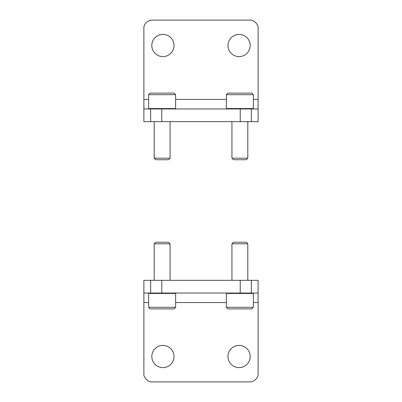 <?xml version="1.0" encoding="UTF-8"?>
<svg xmlns="http://www.w3.org/2000/svg" width="402" height="402" viewBox="0 0 402 402"><rect width="100%" height="100%" fill="white"/><g stroke="black" fill="none" stroke-linecap="round" stroke-linejoin="round"><path stroke-width="0.6" d="M251.361 121.66L251.361 108.962L258.124 108.962L258.124 121.66L150.639 121.66L150.639 108.962L143.876 108.962L143.876 26.864A9.522 9.522 0 0 1 150.639 20.1L251.361 20.1A9.522 9.522 0 0 1 258.124 26.864L258.124 99.44L253.366 99.44M143.876 108.962L143.876 121.66L150.639 121.66M161.775 121.66L161.775 108.962L150.639 108.962M161.775 108.962L251.361 108.962M240.225 121.66L240.225 108.962M162.916 34.381A11.11 11.11 0 0 1 172.533 51.044A11.11 11.11 0 0 1 153.298 51.044A11.11 11.11 0 0 1 162.916 34.381M239.084 34.381A11.11 11.11 0 0 1 248.702 51.044A11.11 11.11 0 0 1 229.467 51.044A11.11 11.11 0 0 1 239.084 34.381M258.124 108.962L258.124 99.44M175.609 94.681L174.026 93.093L150.222 93.093L148.634 94.681L148.634 108.565L175.609 108.565L175.609 94.681L148.634 94.681M170.056 121.66L170.056 158.187L154.187 158.187L154.187 121.66M170.056 158.187L168.498 159.74L155.745 159.74L154.187 158.187M253.366 94.681L251.778 93.093L227.974 93.093L226.391 94.681L226.391 108.565L253.366 108.565L253.366 94.681L226.391 94.681M247.813 121.66L247.813 158.187L231.944 158.187L231.944 121.66M247.813 158.187L246.255 159.74L233.502 159.74L231.944 158.187M150.639 280.34L150.639 293.038L143.876 293.038L143.876 280.34L251.361 280.34L251.361 293.038L258.124 293.038L258.124 375.136A9.522 9.522 0 0 1 251.361 381.9L150.639 381.9A9.522 9.522 0 0 1 143.876 375.136L143.876 302.56L148.634 302.56M258.124 293.038L258.124 280.34L251.361 280.34M240.225 280.34L240.225 293.038L251.361 293.038M240.225 293.038L150.639 293.038M161.775 280.34L161.775 293.038M239.084 367.619A11.11 11.11 0 0 1 229.467 350.956A11.11 11.11 0 0 1 248.702 350.956A11.11 11.11 0 0 1 239.084 367.619M162.916 367.619A11.11 11.11 0 0 1 153.298 350.956A11.11 11.11 0 0 1 172.533 350.956A11.11 11.11 0 0 1 162.916 367.619M143.876 293.038L143.876 302.56M226.391 307.319L227.974 308.907L251.778 308.907L253.366 307.319L253.366 293.435L226.391 293.435L226.391 307.319L253.366 307.319M231.944 280.34L231.944 243.813L247.813 243.813L247.813 280.34M231.944 243.813L233.502 242.26L246.255 242.26L247.813 243.813M148.634 307.319L150.222 308.907L174.026 308.907L175.609 307.319L175.609 293.435L148.634 293.435L148.634 307.319L175.609 307.319M154.187 280.34L154.187 243.813L170.056 243.813L170.056 280.34M154.187 243.813L155.745 242.26L168.498 242.26L170.056 243.813M226.391 99.44L175.609 99.44M148.634 99.44L143.876 99.44M175.609 302.56L226.391 302.56M253.366 302.56L258.124 302.56M175.212 108.962L175.609 108.565M149.031 108.962L148.634 108.565M252.969 108.962L253.366 108.565M226.788 108.962L226.391 108.565M226.788 293.038L226.391 293.435M252.969 293.038L253.366 293.435M149.031 293.038L148.634 293.435M175.212 293.038L175.609 293.435"/></g></svg>
